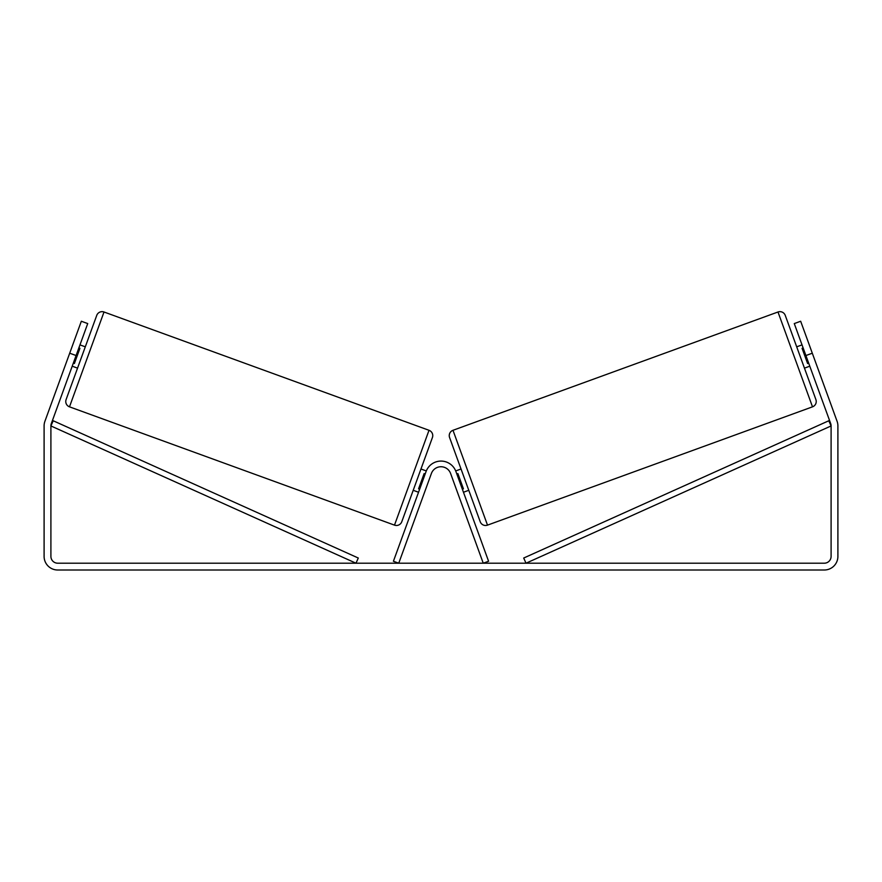 <?xml version="1.0" encoding="UTF-8"?>
<svg xmlns="http://www.w3.org/2000/svg" width="882" height="882" viewBox="0 0 882 882"><rect width="100%" height="100%" fill="white"/><g stroke="black" fill="none" stroke-linecap="round" stroke-linejoin="round"><path stroke-width="1.32" d="M450.592 473.458L483.248 563.201L488.584 561.261L455.917 471.517A15.876 15.876 0 0 0 426.083 471.517L393.416 561.261L398.752 563.201L431.408 473.458A10.209 10.209 0 0 1 450.592 473.458M394.497 525.132L429.016 430.295L104.01 311.996A5.667 5.667 0 0 0 96.744 315.381L66.106 399.568A5.667 5.667 0 0 0 69.491 406.834L394.497 525.132A5.667 5.667 0 0 0 401.773 521.747L413.206 490.304L418.542 492.244M429.016 430.295A5.667 5.667 0 0 1 432.412 437.56L401.773 521.747M85.3 346.824L79.975 344.884M78.862 347.927L79.931 348.313L74.386 363.538L73.327 363.152M77.539 368.136L72.214 366.195M426.304 470.944L420.968 468.992L432.412 437.56M419.645 489.201L418.586 488.815L424.121 473.59L425.19 473.976M76.095 355.534L69.7 353.208L81.331 321.246L87.726 323.573L51.31 423.614A6.802 6.802 0 0 0 50.902 425.94L50.902 556.399A6.802 6.802 0 0 0 57.705 563.201L824.295 563.201A6.802 6.802 0 0 0 831.098 556.399L831.098 425.94A6.802 6.802 0 0 0 830.69 423.614L794.274 323.573L800.669 321.246L812.3 353.208L805.905 355.534M69.7 353.208L44.916 421.287A13.605 13.605 0 0 0 44.1 425.94L44.1 556.399A13.605 13.605 0 0 0 57.705 570.004L824.295 570.004A13.605 13.605 0 0 0 837.9 556.399L837.9 425.94A13.605 13.605 0 0 0 837.084 421.287L812.3 353.208M452.984 430.295A5.667 5.667 0 0 0 449.588 437.56L480.227 521.747A5.667 5.667 0 0 0 487.503 525.132L452.984 430.295L777.99 311.996A5.667 5.667 0 0 1 785.256 315.381L796.7 346.824L802.025 344.884M809.786 366.195L804.461 368.136L815.894 399.568L785.256 315.381M487.503 525.132L812.509 406.834A5.667 5.667 0 0 0 815.894 399.568M455.696 470.944L461.032 468.992M463.458 492.244L468.794 490.304M462.355 489.201L463.414 488.815L457.879 473.59L456.81 473.976M804.461 368.136L796.7 346.824M803.138 347.927L802.069 348.313L807.614 363.538L808.673 363.152M50.902 425.94L355.975 563.201L358.301 558.03L53.229 420.769L50.902 425.94M831.098 425.94L526.025 563.201L523.699 558.03L828.771 420.769L831.098 425.94M104.01 311.996L69.491 406.834M777.99 311.996L812.509 406.834"/></g></svg>
